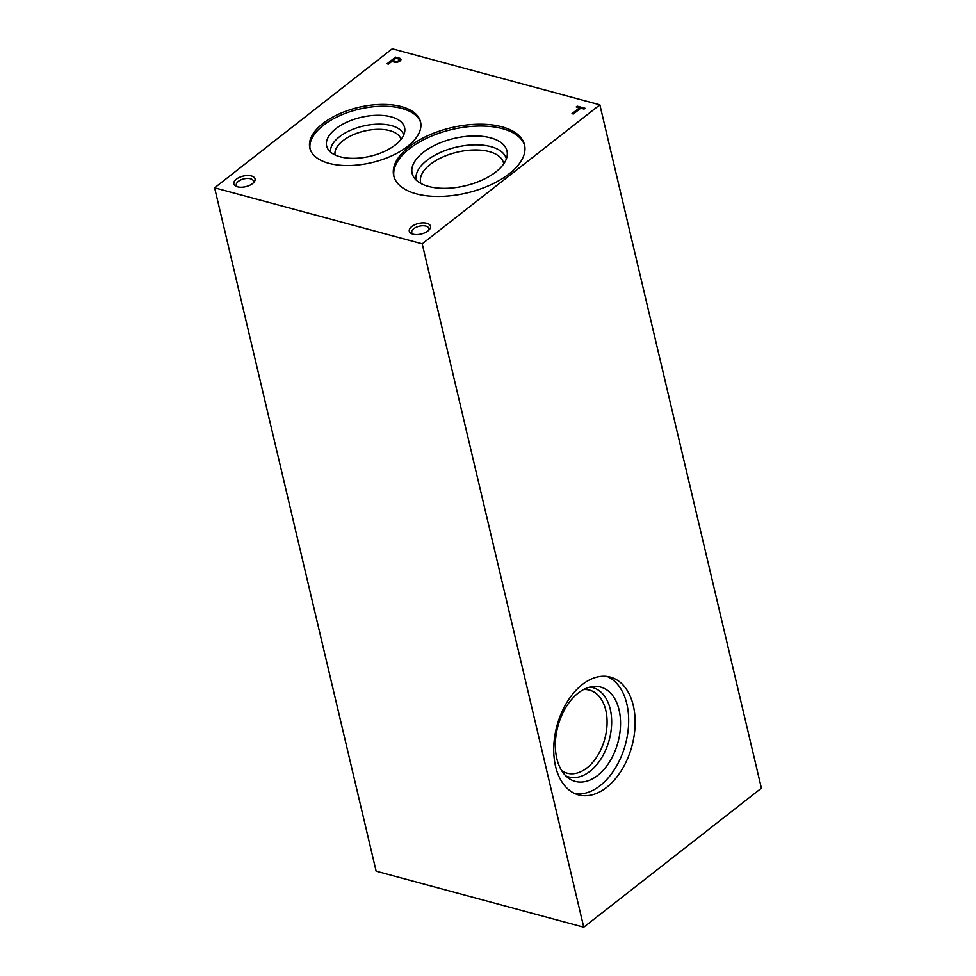 <?xml version="1.0" encoding="UTF-8"?>
<svg xmlns="http://www.w3.org/2000/svg" width="976" height="976" viewBox="0 0 976 976"><rect width="100%" height="100%" fill="white"/><g stroke="black" fill="none" stroke-linecap="round" stroke-linejoin="round"><path stroke-width="1.46" d="M585.075 108.263L577.219 106.152L576.218 106.933L579.476 107.811L571.997 113.655L573.315 114.009L580.793 108.165L584.063 109.056L585.075 108.263M394.853 62.232A3.965 1.976 -13.3 0 0 399.074 61.573A3.965 1.976 -13.3 0 0 400.929 59.28A3.965 1.976 -13.3 0 0 399.733 58.255L395.561 57.133L387.094 63.769L388.411 64.123L391.84 61.427L394.853 62.232M252.564 183.573A10.895 5.441 -13.3 0 0 253.833 182.39A10.895 5.441 -13.3 0 0 250.576 175.778A10.895 5.441 -13.3 0 0 236.46 179.108A10.895 5.441 -13.3 0 0 236.509 186.489A10.895 5.441 -13.3 0 0 252.564 183.573M412.946 234.155A10.895 5.441 -13.3 0 0 429.269 229.726A10.895 5.441 -13.3 0 0 426 223.101A10.895 5.441 -13.3 0 0 411.896 226.444A10.895 5.441 -13.3 0 0 411.945 233.825A10.895 5.441 -13.3 0 0 412.946 234.155M328.949 163.334A56.889 28.402 -13.3 0 0 391.437 155.953A56.889 28.402 -13.3 0 0 420.546 121.89A56.889 28.402 -13.3 0 0 358.656 107.348A56.889 28.402 -13.3 0 0 309.831 148.059A56.889 28.402 -13.3 0 0 328.949 163.334M416.313 193.834A67.198 33.55 -13.3 0 0 490.135 185.098A67.198 33.55 -13.3 0 0 524.527 144.863A67.198 33.55 -13.3 0 0 451.412 127.673A67.198 33.55 -13.3 0 0 393.731 175.778A67.198 33.55 -13.3 0 0 416.313 193.834M422.205 243.841L599.862 104.81L392.254 48.8L214.598 187.819L422.205 243.841L583.746 927.2L761.402 788.181L599.862 104.81M214.598 187.819L376.138 871.19L583.746 927.2M392.852 60.646L395.365 61.329A2.379 1.196 -13.3 0 0 397.988 61.012A2.379 1.196 -13.3 0 0 399.208 59.585A2.379 1.196 -13.3 0 0 398.611 59.011L395.878 58.279L392.852 60.646L395.512 61.915A2.379 1.196 -13.3 0 0 398.123 61.598A2.379 1.196 -13.3 0 0 399.343 60.17A2.379 1.196 -13.3 0 0 399.196 59.902M561.676 770.625A43.017 27.389 105.1 0 0 567.166 773.175A43.017 27.389 105.1 0 0 597.666 755.558A43.017 27.389 105.1 0 0 605.779 710.199A43.017 27.389 105.1 0 0 589.577 690.117A43.017 27.389 105.1 0 0 583.55 689.568M589.894 687.092A46.25 29.451 -74.9 0 1 610.256 709.235A46.25 29.451 -74.9 0 1 600.338 759.877A46.25 29.451 -74.9 0 1 565.921 775.944M555.576 766.392A61 38.833 -74.9 0 1 567.08 702.073A61 38.833 -74.9 0 1 610.329 677.088A61 38.833 -74.9 0 1 631.923 746.103A61 38.833 -74.9 0 1 578.548 794.879A61 38.833 -74.9 0 1 555.576 766.392M556.832 758.584A48.837 31.086 -74.9 0 1 593.713 686.457A48.837 31.086 -74.9 0 1 617.967 742.333A48.837 31.086 -74.9 0 1 568.898 778.421A48.837 31.086 -74.9 0 1 556.832 758.584M607.023 676.441A61 38.833 -74.9 0 1 625.445 744.346A61 38.833 -74.9 0 1 575.364 793.781M253.016 183.207A8.796 4.392 -13.3 0 0 253.431 181.133A8.796 4.392 -13.3 0 0 243.866 178.889A8.796 4.392 -13.3 0 0 236.314 185.184A8.796 4.392 -13.3 0 0 237.619 186.843M428.44 230.543A8.796 4.392 -13.3 0 0 428.867 228.469A8.796 4.392 -13.3 0 0 419.29 226.212A8.796 4.392 -13.3 0 0 411.738 232.508A8.796 4.392 -13.3 0 0 413.043 234.179M420.729 122.805A56.889 28.402 -13.3 0 0 359.083 109.166A56.889 28.402 -13.3 0 0 310.075 148.962M340.099 156.77A40.053 19.996 -13.3 0 0 381.36 152.732A40.053 19.996 -13.3 0 0 404.833 130.699A40.053 19.996 -13.3 0 0 361.022 117.34A40.053 19.996 -13.3 0 0 327.826 148.901A40.053 19.996 -13.3 0 0 340.099 156.77M403.796 134.859A37.637 18.788 -13.3 0 0 363.084 126.099A37.637 18.788 -13.3 0 0 330.62 152.146M401.051 139.373A33.892 16.921 -13.3 0 0 364.268 131.077A33.892 16.921 -13.3 0 0 335.097 154.964M524.722 145.778A67.198 33.55 -13.3 0 0 451.851 129.503A67.198 33.55 -13.3 0 0 393.975 176.693M428.513 186.44A48.727 24.327 -13.3 0 0 478.716 181.536A48.727 24.327 -13.3 0 0 507.276 154.72A48.727 24.327 -13.3 0 0 453.962 138.47A48.727 24.327 -13.3 0 0 413.58 176.876A48.727 24.327 -13.3 0 0 428.513 186.44M506.373 158.844A46.323 23.119 -13.3 0 0 456.036 147.23A46.323 23.119 -13.3 0 0 416.227 180.157M503.714 163.87A42.602 21.265 -13.3 0 0 503.555 163.065A42.602 21.265 -13.3 0 0 457.207 152.158A42.602 21.265 -13.3 0 0 420.632 182.658A42.602 21.265 -13.3 0 0 420.851 183.451M400.953 59.585A3.965 1.976 -13.3 0 0 399.867 58.841L399.733 58.255M399.867 58.841L395.561 57.133M395.707 57.718L387.753 63.94M584.551 108.678L577.219 106.152M572.668 113.838L579.476 107.811"/></g></svg>
